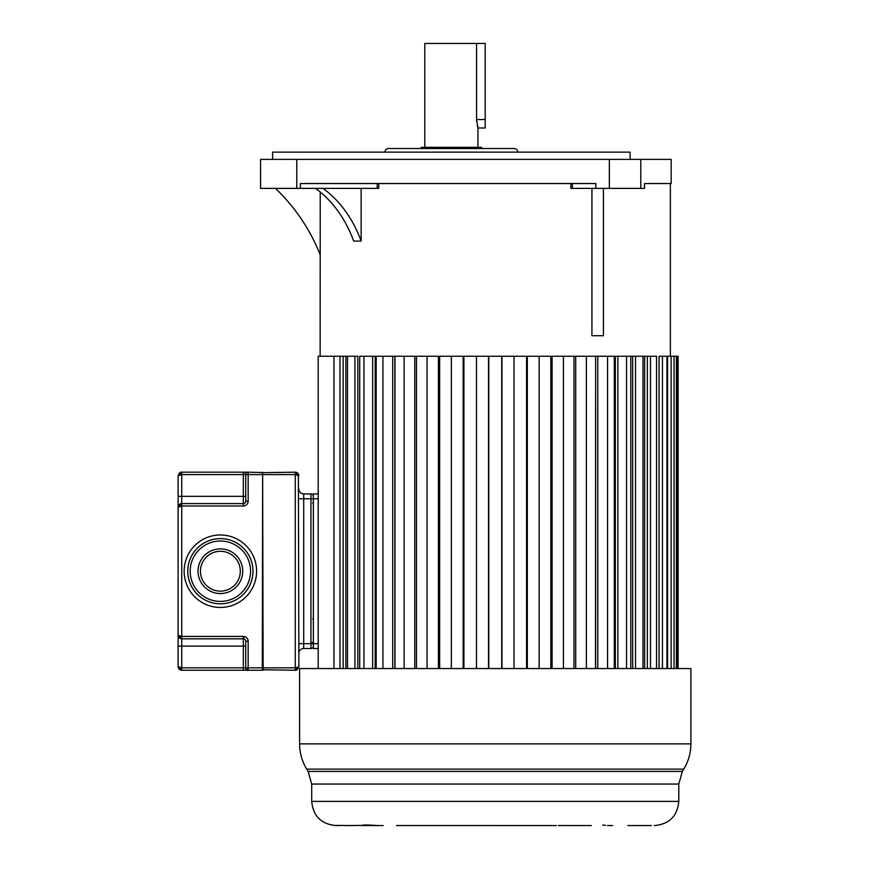 <?xml version="1.0" encoding="UTF-8"?>
<svg xmlns="http://www.w3.org/2000/svg" width="869" height="869" viewBox="0 0 869 869"><rect width="100%" height="100%" fill="white"/><g stroke="black" fill="none" stroke-linecap="round" stroke-linejoin="round"><path stroke-width="1.3" d="M670.357 356.247L670.357 183.544L644.505 183.544L671.161 183.544L671.161 159.385L260.548 159.385L260.548 188.377L378.765 188.377L378.765 183.544M315.577 188.377A117.554 92.581 -90 0 1 353.694 241.082L361.146 241.082A117.554 92.581 90 0 0 323.018 188.377M603.444 188.377L603.444 335.706L591.93 335.706L591.93 188.377M361.146 241.082L361.146 188.377M345.862 668.554L345.862 356.247L320.129 356.247L320.237 191.984M343.157 668.554L343.157 356.247L347.513 356.247L347.513 668.554M359.701 668.554L359.701 356.247L363.948 356.247L363.948 668.554M376.19 668.554L376.19 356.247L382.936 356.247L382.936 668.554M394.993 668.554L394.993 356.247L404.118 356.247L404.118 668.554M404.118 356.247L427.07 356.247L427.07 668.554M427.07 356.247L451.348 356.247L451.348 668.554M451.348 356.247L476.473 356.247L476.473 668.554M476.473 356.247L501.717 356.247L501.717 668.554M501.717 356.247L526.581 356.247L526.581 668.554M526.581 356.247L550.827 356.247L550.827 668.554M550.827 356.247L573.996 356.247L573.996 668.554M573.996 356.247L595.634 356.247L595.504 668.554M595.634 668.554L595.634 356.247L615.317 356.247L614.307 356.247L614.307 668.554M615.317 668.554L615.317 356.247L632.665 356.247L630.785 356.247L630.785 668.554M632.665 668.554L632.665 356.247L647.34 356.247L644.635 356.247L644.635 668.554M656.54 668.554L656.54 356.247L647.34 356.247L647.34 668.554M666.957 668.554L666.957 356.247L659.05 356.247L659.05 668.554M300.392 188.377L300.392 183.544L595.819 183.544L595.819 188.377L644.505 188.377L644.505 183.544M570.857 183.544L570.857 188.377L595.819 188.377M320.237 254.899A187.107 187.107 0 0 0 275.462 188.377M272.616 159.385L272.616 152.14L630.101 152.14L630.101 159.385M384.934 152.14A3.628 3.628 0 0 1 388.562 148.523L514.155 148.523A3.628 3.628 0 0 1 517.783 152.14M421.172 148.523L421.172 147.306L481.556 147.306L481.556 148.523M477.928 147.306L477.928 127.993L477.244 125.494M424.789 147.306L424.789 43.45L476.549 43.45L476.549 119.531L477.928 127.993L485.174 127.993L485.174 43.45L476.549 43.45M476.636 121.682L476.549 119.65M678.102 668.554L678.102 356.247L667.577 356.247L667.577 668.554M394.852 668.554L394.852 356.247L382.936 356.247M375.169 668.554L375.169 356.247L363.948 356.247M357.822 668.554L357.822 356.247L347.513 356.247M318.195 668.554L318.195 356.247L333.957 356.247L333.957 668.554M339.996 356.247L339.996 668.554M354.954 356.247L354.954 668.554M372.638 356.247L372.638 668.554M392.712 356.247L392.712 668.554M414.774 356.247L414.774 668.554M416.49 356.247L416.49 668.554M438.411 356.247L438.411 668.554M439.66 356.247L439.66 668.554M463.155 356.247L463.155 668.554M463.916 356.247L463.916 668.554M488.519 356.247L488.519 668.554M488.78 356.247L488.78 668.554M501.967 356.247L501.967 668.554M514.024 356.247L514.024 668.554M527.342 356.247L527.342 668.554M539.149 356.247L539.149 668.554M552.076 356.247L552.076 668.554M563.427 356.247L563.427 668.554M575.712 356.247L575.712 668.554M586.379 356.247L586.379 668.554M597.785 356.247L597.785 668.554M607.55 356.247L607.55 668.554M617.859 356.247L617.859 668.554M626.549 356.247L626.549 668.554M635.543 356.247L635.543 668.554M642.984 356.247L642.984 668.554M650.501 356.247L650.501 668.554M662.439 356.247L662.439 668.554M671.118 356.247L671.118 668.554M674.04 356.247L674.04 668.554M676.375 356.247L676.375 668.554M677.635 356.247L677.635 668.554M690.888 668.554L299.599 668.554L299.599 743.875L690.888 743.875L690.888 668.554M344.732 825.452L333.359 825.42M362.145 825.42L344.732 825.55M383.11 825.55L377.917 825.55C366.577 824.822 361.471 824.822 362.601 825.55M556.334 825.55L396.525 825.528M607.388 825.55L612.569 825.55M651.316 825.55L627.896 825.55M419.054 825.55L434.163 825.55M397.22 825.528L399.251 825.55M362.145 825.55L377.917 825.55M345.395 825.55L353.564 825.55L345.395 825.55M336.314 825.55L339.171 825.55M335.858 825.55C321.182 824.116 313.133 816.067 311.699 801.392L678.787 801.392C677.364 816.067 669.315 824.116 654.639 825.55L654.183 825.55M605.53 825.257L602.706 825.126M558.332 825.539L591.246 825.55M243.32 472.182L181.73 472.182L178.123 475.419M243.928 474.593L245.742 474.593L243.928 474.593L243.646 472.182L248.154 472.182L248.154 474.593L245.742 474.593A2.411 2.411 0 0 1 248.154 472.182A2.411 2.411 0 0 0 245.742 474.593A2.411 2.411 0 0 1 248.154 472.182L262.644 472.54L262.286 474.593L248.154 474.593L248.154 501.163L245.742 501.163L245.742 474.593L245.742 501.163A2.411 2.411 0 0 1 243.32 503.575L185.358 503.585M180.437 472.421L181.73 472.182L181.73 503.575L178.123 506.823M181.686 472.182C180.404 471.791 179.22 472.997 178.112 475.799L178.112 496.329L178.112 475.799L181.73 474.593L243.32 474.593L243.32 472.519M245.742 495.243L245.742 480.514L245.742 495.243M248.154 670.238A2.411 2.411 0 0 1 245.742 667.826L245.742 667.826C247.013 670.184 247.817 670.987 248.143 670.238A2.411 2.411 0 0 1 245.742 667.826L248.154 667.826L248.154 670.238L243.309 670.238L262.286 670.238L248.154 670.238A2.411 2.411 0 0 0 248.154 670.238L243.32 670.238L243.32 646.091L245.742 646.091L245.742 667.826L245.742 641.257A2.411 2.411 0 0 0 243.32 638.845A2.411 2.411 0 0 1 245.742 641.257A2.411 2.411 0 0 0 243.928 638.921L243.646 636.434A4.834 4.834 0 0 1 248.154 641.257L248.154 667.826L262.286 667.826L262.644 474.593L263.133 667.826L262.644 472.66L295.254 472.182L298.882 475.799L295.254 474.593L262.644 474.593L262.286 472.182M181.458 503.585L243.32 503.575L243.309 505.997L181.73 505.997L181.73 636.423L243.32 636.423L243.32 638.845L181.73 638.845L178.112 635.217L181.73 636.423L178.112 635.217L178.112 666.621L178.112 507.203L181.73 505.997L178.112 507.203L178.112 496.329L243.32 496.329L243.32 474.593M181.73 505.997L181.73 503.575A3.628 3.628 0 0 0 180.252 503.901A3.628 3.628 0 0 1 181.73 503.575L243.32 503.575L243.32 496.329L245.742 496.329M178.612 505.367A3.628 3.628 0 0 0 178.112 507.203A3.628 3.628 0 0 1 178.612 505.367M262.644 667.826L262.286 670.238M245.742 667.826L245.742 667.826A2.411 2.411 0 0 0 247.752 670.205A2.411 2.411 -125.5 0 1 245.742 667.826L181.73 667.826L178.112 666.621L181.73 670.238L180.817 670.118M180.795 638.715L179.894 638.335M179.166 637.77L178.264 636.26M178.112 635.217A3.628 3.628 0 0 0 180.654 638.672A3.628 3.628 0 0 1 178.112 635.217L178.221 636.13M179.916 669.749L179.133 669.141M178.558 668.37L178.221 667.522M243.646 670.238L181.73 670.238L181.73 646.091L181.73 667.826M240.3 571.215A19.922 19.922 0 0 0 220.02 551.283A19.922 19.922 0 0 0 200.467 571.911A19.922 19.922 0 0 0 220.726 591.137A19.922 19.922 0 0 0 240.289 570.509A19.922 19.922 0 0 0 220.02 551.283A19.922 19.922 0 0 0 200.446 571.215M187.769 570.716A32.609 32.609 0 0 1 220.628 538.606A32.609 32.609 0 0 1 252.977 571.704A32.609 32.609 0 0 1 220.129 603.814A32.609 32.609 0 0 1 187.769 570.716A32.609 32.609 0 0 0 220.129 603.814A32.609 32.609 0 0 0 252.988 571.215A32.609 32.609 0 0 0 220.628 538.606A32.609 32.609 0 0 0 187.769 571.215A32.609 32.609 0 0 0 220.129 603.814A32.609 32.609 0 0 0 252.988 571.215A32.609 32.609 0 0 0 220.628 538.606A32.609 32.609 0 0 0 187.769 570.716M296.036 472.269L295.254 472.182L295.254 667.826L263.133 667.826L263.133 670.238L262.644 669.76L295.254 670.238L298.882 666.621L295.254 670.238L295.254 667.826L298.871 666.881M298.382 475.191L298.882 666.621C297.752 669.434 296.557 670.64 295.308 670.238M298.74 474.822L298.36 473.931M297.687 473.116L296.916 472.584M298.882 498.752L303.705 498.752L303.705 493.918A4.834 4.834 0 0 1 298.882 489.084A4.834 4.834 0 0 0 303.705 493.918L310.95 493.918A2.411 2.411 -60.7 0 1 313.372 496.329A2.411 2.411 -60.7 0 0 310.95 493.918L310.95 498.752L303.705 498.752L303.705 643.668L313.372 643.668L313.372 648.502L318.195 648.502M318.195 493.918L313.372 493.918L313.372 643.668L318.195 643.668L318.195 498.752L310.95 498.752L310.95 648.502L303.705 648.502A4.834 4.834 0 0 0 298.882 653.336A4.834 4.834 0 0 1 303.705 648.502L303.705 643.668L298.882 643.668M313.372 646.091A2.411 2.411 -115.2 0 1 310.95 648.502A2.411 2.411 -115.2 0 0 313.372 646.091M296.774 159.385L296.774 188.377M609.343 188.377L609.343 159.385M640.79 159.385L640.79 188.377M572.356 183.544L572.356 188.377M377.211 188.377L377.211 183.544M476.549 119.531L485.174 119.531M496.08 769.13L306.724 769.13L308.137 771.433L682.35 771.433L683.762 769.13L496.08 769.13M678.787 801.392L678.787 784.055L311.699 784.055L308.137 771.433M181.73 636.423L181.73 646.091L178.112 646.091M243.309 505.997A4.834 4.834 135.4 0 0 248.154 501.163M184.141 571.248A36.226 36.226 0 0 0 220.139 607.442A36.226 36.226 0 0 0 256.605 571.172A36.226 36.226 0 0 0 220.617 534.978A36.226 36.226 0 0 0 184.141 571.248M181.73 646.091L243.32 646.091L243.32 638.845A2.411 2.411 0 0 1 243.928 638.921M248.154 641.257L245.742 641.257M242.723 571.215A22.344 22.344 0 0 0 220.378 548.871A22.344 22.344 0 0 0 198.034 571.215A22.344 22.344 0 0 0 220.378 593.549A22.344 22.344 0 0 0 242.723 571.215M190.181 571.215A30.187 30.187 0 0 1 220.378 541.018A30.187 30.187 0 0 1 250.565 571.215A30.187 30.187 0 0 1 220.378 601.402A30.187 30.187 0 0 1 190.181 571.215M243.32 472.769L243.32 474.398M312.156 642.463L312.156 643.668M690.888 743.875C690.844 752.956 688.465 761.374 683.762 769.13M299.599 743.875C299.653 752.956 302.021 761.374 306.724 769.13M678.787 784.055L682.35 771.433M311.699 801.392L311.699 784.055M181.675 503.585C180.404 503.194 179.22 504.4 178.112 507.203M180.252 638.519L180.948 638.758M178.112 666.621C178.471 668.869 179.666 670.075 181.686 670.238M298.882 475.799C298.502 473.54 297.307 472.334 295.308 472.182M312.644 618.913L313.372 618.185M312.644 502.977L313.372 502.249"/></g></svg>
